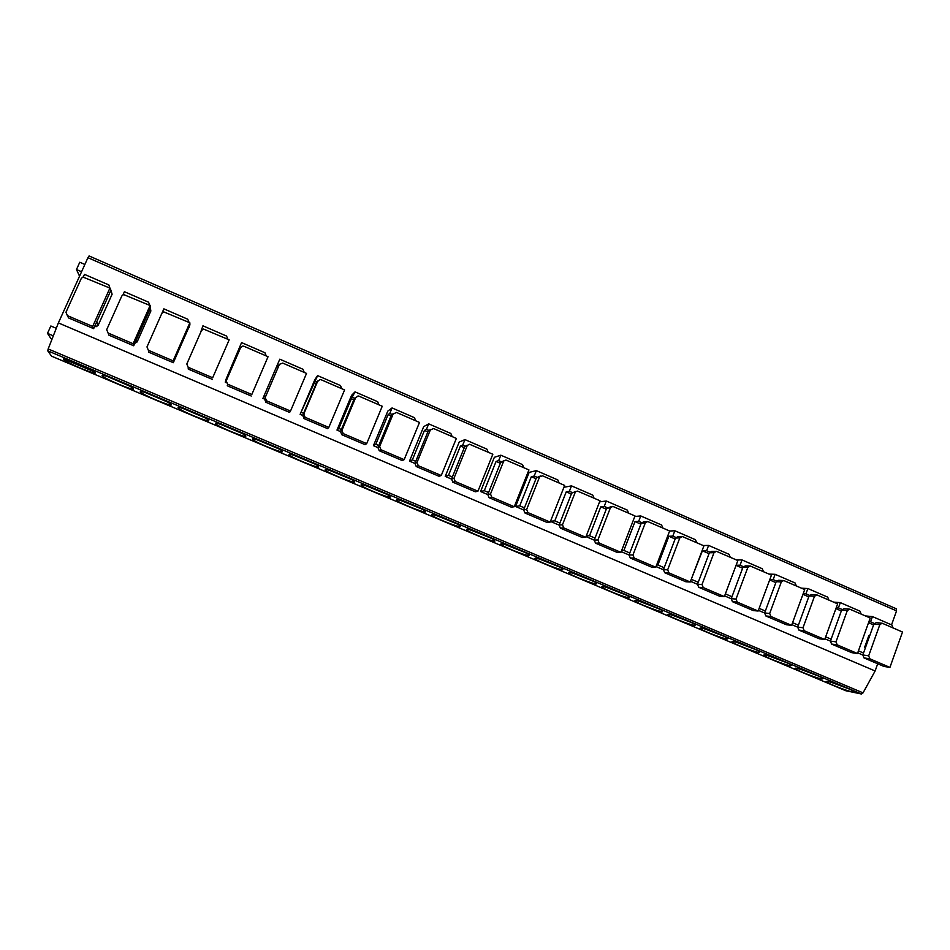 <?xml version="1.0" encoding="UTF-8"?>
<svg xmlns="http://www.w3.org/2000/svg" width="950" height="950" viewBox="0 0 950 950"><rect width="100%" height="100%" fill="white"/><g stroke="black" fill="none" stroke-linecap="round" stroke-linejoin="round"><path stroke-width="1.43" d="M877.693 663.765L875.128 670.973L863.039 692.859L861.555 694.034L845.738 690.709M891.551 624.874L896.539 610.862L87.934 257.688L89.074 255.954L896.337 608.796L896.539 610.862M845.821 690.757L51.585 356.191L47.738 350.811L48.177 348.959L58.377 322.917L87.934 257.688M95.285 372.744C97.458 375.701 66.559 362.805 63.816 359.622L63.65 359.409C61.026 356.428 88.837 367.721 94.299 371.854L95.285 372.744M133.511 388.859C135.114 391.531 105.046 379.038 102.41 375.927L102.196 375.654C100.118 372.946 127.217 383.907 132.513 387.921L133.511 388.859M171.333 404.795C172.389 407.206 143.118 395.081 140.576 392.053L140.339 391.733C138.795 389.286 165.205 399.926 170.335 403.821L171.333 404.795M208.763 420.577C209.297 422.726 180.785 410.958 178.327 408.013L178.089 407.645C177.044 405.436 202.813 415.779 207.789 419.567L208.763 420.577M245.812 436.192C245.848 438.093 218.037 426.669 215.686 423.807L215.46 423.391C214.89 421.42 240.053 431.49 244.874 435.159L245.812 436.192M282.471 451.642C282.031 453.316 254.909 442.201 252.641 439.423L252.439 438.983C252.32 437.238 276.913 447.034 281.592 450.609L282.471 451.642M318.772 466.937C317.87 468.386 291.389 457.567 289.216 454.872L289.038 454.409C289.358 452.877 313.417 462.424 317.941 465.892L318.772 466.937M354.694 482.089C353.364 483.312 327.489 472.779 325.399 470.167L325.268 469.68C326.004 468.35 349.553 477.672 353.934 481.032L354.694 482.089M390.26 497.076C388.514 498.097 363.209 487.837 361.202 485.296L361.131 484.797C362.271 483.669 385.344 492.765 389.583 496.031L390.26 497.076M425.469 511.919C423.32 512.739 398.549 502.728 396.649 500.27L396.625 499.759C398.157 498.821 420.779 507.716 424.887 510.886L425.469 511.919M460.334 526.609C457.805 527.238 433.544 517.465 431.716 515.09L431.775 514.567C433.663 513.808 455.869 522.524 459.848 525.587L460.334 526.609M494.843 541.156C491.946 541.595 468.172 532.059 466.426 529.744L466.569 529.233C468.813 528.651 490.616 537.178 494.475 540.158L494.843 541.156M529.008 555.56C525.766 555.821 502.443 546.499 500.781 544.267L501.018 543.756C503.595 543.341 525.029 551.701 528.758 554.586L529.008 555.56M562.851 569.822C559.277 569.917 536.382 560.785 534.791 558.624L535.123 558.137C538.033 557.876 559.111 566.081 562.732 568.872L562.851 569.822M596.351 583.941C592.456 583.882 569.964 574.94 568.456 572.85L568.908 572.375C572.114 572.268 592.871 580.319 596.362 583.039L596.351 583.941M629.529 597.93C625.326 597.716 603.226 588.941 601.778 586.922L602.347 586.471C605.862 586.506 626.299 594.427 629.684 597.063L629.529 597.93M662.387 611.776C657.887 611.408 636.144 602.811 634.778 600.851L635.467 600.424C639.267 600.614 659.419 608.404 662.696 610.957L662.387 611.776M694.937 625.492C690.151 624.981 668.752 616.538 667.446 614.65L668.266 614.258C672.339 614.579 692.217 622.238 695.388 624.72L694.937 625.492M727.166 639.077C722.107 638.436 701.029 630.135 699.794 628.306L700.756 627.95C705.09 628.401 724.707 635.942 727.783 638.352L727.166 639.077M759.086 652.531C753.778 651.759 732.996 643.589 731.821 641.832L732.925 641.511C737.509 642.081 756.889 649.527 759.869 651.854L759.086 652.531M790.697 665.855C785.139 664.953 764.655 656.925 763.539 655.215L764.797 654.942C769.619 655.643 788.773 662.981 791.659 665.238L790.697 665.855M822.023 679.06C816.216 678.039 796.005 670.13 794.948 668.479L796.361 668.242C801.42 669.061 820.349 676.305 823.151 678.502L822.023 679.06M853.041 692.134C847.02 690.994 827.058 683.204 826.061 681.613L827.628 681.423C832.913 682.349 851.639 689.51 854.347 691.636L853.041 692.134M875.128 670.973L58.377 322.917M111.174 291.199L112.112 294.203L98.171 325.268L96.259 326.681L94.656 326.42M150.409 308.418L150.86 310.994L137.121 341.941L134.757 343.378M189.347 326.206L174.717 359.504M226.195 382.684L225.316 382.316L225.744 379.988L241.561 342.594L264.931 352.735L266.273 355.941M264.516 399.083L262.924 398.406L279.787 359.195L262.924 398.406M302.717 415.423L300.141 414.319L317.609 375.618L314.925 379.501L300.141 414.319M340.504 431.585L336.977 430.077L338.877 428.426L351.334 398.751L355.027 391.863L351.548 395.378L336.977 430.077M377.91 447.593L373.433 445.669L375.808 444.232L388.087 414.663L389.773 413.452L392.053 407.942L387.802 411.101L373.433 445.669M414.912 463.422L409.509 461.106L412.348 459.883L424.46 430.409L426.443 429.341L428.699 423.854L423.676 426.657L409.509 461.106M451.523 479.085L445.229 476.389L448.507 475.356L460.453 446.001L462.733 445.075L464.954 439.601L459.194 442.059L445.229 476.389M487.754 494.582L480.581 491.506L484.298 490.687L496.078 461.427L498.655 460.631L500.84 455.192L494.356 457.294L480.581 491.506M523.616 509.924L515.577 506.481L519.733 505.851L531.335 476.698L534.197 476.045L536.358 470.618L529.162 472.387L515.577 506.481M559.111 525.101L550.454 521.408M594.237 540.134L586.008 536.607M655.761 567.257L634.208 558.042L632.961 554.954L629.019 554.954L630.266 558.006L651.641 567.15L655.761 567.257L669.631 530.967L647.686 521.514L645.288 522.939L641.25 523.224L629.019 554.954L621.205 551.665M663.421 569.727L656.034 566.568M697.49 584.298L690.496 581.317M731.215 598.726L724.624 595.911M791.587 625.349L770.901 616.491L769.69 613.474L764.619 612.964L765.831 615.956L786.363 624.732L791.587 625.349L804.697 589.57L783.703 580.509L781.328 581.923L776.186 581.685L764.619 612.964L758.397 610.363M797.668 627.154L791.837 624.661M857.482 653.517L837.199 644.848L836 641.856L830.419 641.107L831.594 644.064L851.722 652.662L857.482 653.517L870.224 617.999L849.68 609.128L847.317 610.529L841.653 610.043L830.419 641.107L824.944 638.828M862.802 655.025L857.719 652.84M84.859 264.468L79.776 262.248L76.475 269.527L81.569 271.748M79.551 276.201L76.475 269.527M52.084 338.96L50.837 338.438L47.5 333.367L50.849 325.992L56.264 328.296M53.319 335.837L47.5 333.367M96.199 322.988L109.262 293.906M93.646 328.652L68.602 317.941L67.379 315.626L92.673 326.444L109.915 288.087L110.722 290.664L93.646 328.652L92.673 326.444M109.915 288.087L82.947 277.044L81.296 278.421L65.966 312.253L67.379 315.626M83.315 276.973L84.491 274.372L108.882 284.964L110.093 288.646M133.701 345.764L108.918 335.184L108.098 333.034L133.119 343.734L150.1 305.532L150.516 307.919L133.701 345.764L133.119 343.734M150.1 305.532L123.631 294.559L121.802 295.984L106.697 329.686L108.098 333.034M123.037 294.749L124.403 291.709L148.532 302.183L149.91 305.449M173.304 362.698L148.806 352.224L148.366 350.265L173.114 360.846L189.846 322.774L189.881 324.983L173.304 362.698L173.114 360.846M189.846 322.774L163.816 311.909L161.856 313.346L146.977 346.928L148.366 350.265M162.023 313.049L163.875 308.857L187.744 319.224L189.109 322.454M212.491 379.442L188.254 369.087L188.195 367.294L212.669 377.756L229.164 339.839L212.669 377.756M229.164 339.839L203.549 329.068L201.483 330.529L186.817 363.992L188.195 367.294M200.426 332.939L202.932 325.814L226.551 336.062L227.893 339.281M226.468 380.297L225.744 379.988M239.471 350.301L238.747 349.98M251.251 396.019L227.276 385.759L227.596 384.144L251.809 394.499L268.054 356.713L251.809 394.499M268.054 356.713L243.996 346.275L242.832 346.061L240.671 347.522L226.231 380.855L227.596 384.144M240.196 348.626L239.151 348.175M265.418 396.969L263.851 396.304M278.231 367.08L276.676 366.415M278.635 366.118L264.539 399.024L265.216 397.539L266.558 400.805L290.51 411.053L306.529 373.409L282.72 363.078L279.442 364.325L278.635 366.118M290.51 411.053L289.596 412.407L265.869 402.266L264.539 399.024M265.216 397.539L279.442 364.325M304.238 372.412L302.908 369.229L279.787 359.195M278.956 365.429L277.4 364.753M303.608 413.321L301.566 412.454M316.231 383.539L314.201 382.66M316.635 382.589L302.729 415.364L304.059 418.582L327.536 428.616L328.807 427.429L344.589 389.916L321.041 379.703L320.079 379.489L317.229 381.746M328.807 427.429L305.116 417.287L303.774 414.046L317.799 380.962M341.798 388.704L340.48 385.546L317.609 375.618M317.086 381.947L315.258 381.152M341.383 429.495L338.877 428.426M353.827 399.831L351.334 398.751M354.231 398.869L340.527 431.537L341.846 434.732L365.073 444.659L366.688 443.626L382.244 406.256L358.946 396.15L358.055 395.948L354.231 398.869L355.561 397.587M366.688 443.626L343.247 433.604L341.917 430.374L355.739 397.409M378.967 404.843L377.661 401.696L355.027 391.863M354.813 398.299L352.711 397.385M378.765 445.503L375.808 444.232M391.032 415.946L388.087 414.663M391.436 414.996L377.922 447.533L379.228 450.716L402.218 460.536L404.166 459.657L419.496 422.429L396.447 412.419L391.436 414.996L393.336 413.559M404.166 459.657L380.974 449.742L379.656 446.524L393.276 413.678M415.744 420.803L414.449 417.668L392.053 407.942M392.148 414.485L389.773 413.452M415.756 461.344L412.348 459.883M427.856 431.882L424.46 430.409M428.236 430.944L414.924 463.363L416.231 466.521L438.971 476.247L441.251 475.511L456.356 438.425L433.556 428.521L428.236 430.944L430.564 429.495M441.251 475.511L418.309 465.702L416.991 462.508L430.421 429.78M452.152 436.596L450.858 433.485L428.699 423.854M428.64 430.291L426.443 429.341M452.366 477.007L448.507 475.356M464.289 447.664L460.453 446.001M464.669 446.726L451.547 479.026L452.829 482.173L475.332 491.791L477.945 491.209L492.836 454.242L469.561 444.267L464.669 446.726L467.032 445.289M477.945 491.209L455.24 481.496L453.934 478.325L467.174 445.716M488.169 452.224L486.887 449.136L464.954 439.601M465.061 446.072L462.733 445.075M488.585 492.516L484.298 490.687M500.341 463.279L496.078 461.427M500.721 462.341L487.777 494.534L489.06 497.657L511.326 507.169L514.247 506.73L528.936 469.906L505.946 460.037L500.721 462.341L504.201 460.572M514.247 506.73L491.779 497.123L490.497 493.976L503.548 461.486M523.818 467.697L522.548 464.621L500.84 455.192M501.101 461.7L498.655 460.631M524.436 507.87L519.733 505.851M536.026 478.729L531.335 476.698M536.394 477.791L523.64 509.865L524.911 512.976L546.951 522.405L550.181 522.096L564.656 485.414L542.557 475.819L536.394 477.791L540.419 475.997M550.181 522.096L527.951 512.596L526.668 509.449L539.529 477.09M559.111 483.004L557.84 479.952L536.358 470.618M536.774 477.161L534.197 476.045M550.513 521.265L554.8 520.861L566.247 491.815L569.383 491.293L571.508 485.878L563.92 487.267M559.918 523.058L554.8 520.861M571.342 494.024L566.247 491.815M571.698 493.098L559.122 525.053L560.381 528.141L582.207 537.462L585.746 537.308L600.008 500.757L577.553 491.091L571.698 493.098L576.234 491.316M585.746 537.308L563.742 527.903L562.471 524.78L575.142 492.527M594.035 498.156L592.776 495.116L571.508 485.878M572.078 492.456L569.383 491.293M586.293 535.883L589.511 535.729L600.792 506.789L604.212 506.386L606.314 500.994L599.569 501.873M595.033 538.092L589.511 535.729M606.29 509.164L600.792 506.789M606.658 508.238L594.261 540.075L595.508 543.151L617.096 552.378L620.932 552.354L635.004 515.933L612.809 506.386L610.399 507.811L606.658 508.238L611.658 506.516M620.932 552.354L599.153 543.044L597.894 539.944L610.399 507.811M628.603 513.166L627.368 510.138L606.314 500.994M607.026 507.597L604.212 506.386M621.668 550.466L623.877 550.442L635.004 521.597L638.685 521.324L640.751 515.957L634.79 516.479M629.791 552.971L623.877 550.442M640.894 524.151L635.004 521.597M641.25 523.224L643.637 521.811L646.689 521.586M632.961 554.954L645.288 522.939M662.827 528.01L661.592 525.006L640.751 515.957M641.618 522.595L638.685 521.324M656.64 564.977L657.887 565.001L668.871 536.263L672.814 536.109L674.856 530.765L669.607 531.026M664.193 567.696L657.887 565.001M675.141 538.982L668.871 536.263M675.498 538.056L663.444 569.679L664.668 572.719L685.829 581.756L690.246 581.994L703.914 545.834L682.219 536.489L679.82 537.902L675.498 538.056L677.873 536.655L681.328 536.524M690.246 581.994L668.907 572.874L667.672 569.81L679.82 537.902M696.706 542.711L695.483 539.719L674.856 530.765M675.854 537.427L672.814 536.109M691.22 579.405L702.394 550.786L706.598 550.751L708.605 545.419L703.19 545.526M698.25 582.279L691.564 579.417M709.044 553.672L702.394 550.786M709.389 552.746L697.514 584.25L698.725 587.278L719.672 596.232L724.363 596.6L737.853 560.559L716.395 551.309L713.996 552.722L709.389 552.746L711.776 551.344L715.611 551.321M724.363 596.6L703.249 587.563L702.014 584.511L713.996 552.722M730.253 557.27L729.042 554.289L708.605 545.419M709.745 552.116L706.598 550.751M731.963 596.719L725.373 593.893M742.615 568.207L736.048 565.357M742.959 567.293L731.239 598.678L732.45 601.683L753.184 610.553L758.148 611.04L771.436 575.142L750.215 565.986L747.828 567.399L742.959 567.293L745.322 565.891L749.526 565.974M758.148 611.04L737.248 602.098L736.024 599.07L747.828 567.399M736.119 565.179L740.05 565.25L742.033 559.942L736.286 559.883M763.456 571.674L762.256 568.717L742.033 559.942M743.304 566.663L740.05 565.25M765.344 611.004L759.145 608.356M775.841 582.599L769.666 579.928M776.186 581.685L778.537 580.284L783.085 580.486M769.69 613.474L781.328 581.923M769.844 579.452L773.158 579.595L775.117 574.311L769.061 574.109M796.337 585.948L795.138 583.003L775.117 574.311M776.53 581.056L773.158 579.595M798.392 625.159L792.573 622.666M808.747 596.849L802.952 594.332M809.079 595.935L797.679 627.107L798.879 630.076L819.209 638.768L824.695 639.504L837.627 603.856L816.857 594.89L814.494 596.291L809.079 595.935L811.431 594.546L816.299 594.854M824.695 639.504L804.211 630.741L803.011 627.736L814.494 596.291M803.213 593.631L805.956 593.809L807.88 588.537L801.503 588.192M828.899 600.067L827.711 597.146L807.88 588.537M809.424 595.317L805.956 593.809M831.119 639.172L825.669 636.832M841.32 610.957L835.905 608.606M833.008 633.935L837.342 621.953M841.653 610.043L843.992 608.665L849.181 609.092M836 641.856L847.317 610.529M836.226 607.703L838.422 607.881L840.322 602.621L833.649 602.134M861.139 614.056L859.952 611.147L840.322 602.621M841.997 609.425L838.422 607.881M863.514 653.042L858.432 650.857M873.584 624.922L868.526 622.737M865.379 647.817L864.571 647.472L868.799 635.669L869.701 635.776M873.905 624.019L862.826 654.966L864.001 657.911L883.928 666.437L889.936 667.399L902.5 632.011L882.17 623.224L879.831 624.625L873.905 624.019L876.232 622.642L881.719 623.188M864.571 647.472L865.462 647.591M889.936 667.399L869.856 658.813L868.668 655.844L879.831 624.625M868.918 621.644L870.568 621.811L872.444 616.574L865.474 615.944M893.059 627.914L891.896 625.017L872.444 616.574M874.238 623.402L870.568 621.811M90.618 369.681L69.267 360.394M128.891 385.783L107.754 376.651M166.773 401.719L145.837 392.742M204.262 417.501L183.516 408.666M241.371 433.117L220.816 424.424M278.101 448.566L257.723 440.016M314.45 463.861L294.262 455.454M350.431 479.002L330.422 470.737M386.056 494L366.225 485.854M421.313 508.844L401.66 500.828M456.226 523.533L436.739 515.66M490.794 538.08L471.473 530.326M525.018 552.484L505.863 544.861M558.897 566.746L539.921 559.241M592.444 580.878L573.646 573.491M625.67 594.866L607.038 587.599M658.564 608.712L640.11 601.564M691.137 622.428L672.873 615.398M723.389 636.013L705.328 629.102M755.333 649.467L737.461 642.675M786.968 662.803L769.31 656.117M818.294 675.996L800.862 669.429M849.312 689.071L832.117 682.634M863.039 692.859L48.177 348.959M47.738 350.811L861.555 694.034M845.904 690.781L51.561 356.167M94.252 371.818L63.887 359.017M96.864 322.121L98.171 325.268M112.112 294.203L110.259 288.266M136.479 339.518L137.121 341.941M150.86 310.994L150.385 308.228M175.572 357.556L175.643 358.435M189.204 327.608L189.181 326.586M265.869 402.266L266.558 400.805M304.059 418.582L305.116 417.287M302.729 415.364L303.774 414.046M341.846 434.732L343.247 433.604M340.527 431.537L341.917 430.374M379.228 450.716L380.974 449.742M377.922 447.533L379.656 446.524M416.231 466.521L418.309 465.702M414.924 463.363L416.991 462.508M452.829 482.173L455.24 481.496M451.547 479.026L453.934 478.325M489.06 497.657L491.779 497.123M487.777 494.534L490.497 493.976M524.911 512.976L527.951 512.596M523.64 509.865L526.668 509.449M560.381 528.141L563.742 527.903M559.122 525.053L562.471 524.78M595.508 543.151L599.153 543.044M594.261 540.075L597.894 539.944M630.266 558.006L634.208 558.042M664.668 572.719L668.907 572.874M663.444 569.679L667.672 569.81M698.725 587.278L703.249 587.563M697.514 584.25L702.014 584.511M732.45 601.683L737.248 602.098M731.239 598.678L736.024 599.07M765.831 615.956L770.901 616.491M798.879 630.076L804.211 630.741M797.679 627.107L803.011 627.736M831.594 644.064L837.199 644.848M864.001 657.911L869.856 658.813M862.826 654.966L868.668 655.844M89.074 255.954L896.337 608.796M95.427 324.71L96.259 326.681M65.051 359.147L63.816 359.622M103.621 375.452L102.41 375.927M141.776 391.578L140.576 392.053M179.514 407.538L178.327 408.013M216.849 423.32L215.686 423.807M253.792 438.947L252.641 439.423M290.344 454.397L289.216 454.872M326.515 469.692L325.399 470.167M362.294 484.821L361.202 485.296M397.706 499.807L396.649 500.27M432.749 514.627L431.716 515.09M467.436 529.293L466.426 529.744M501.766 543.816L500.781 544.267M535.753 558.196L534.791 558.624M569.394 572.423L568.456 572.85M602.692 586.506L601.778 586.922M635.657 600.447L634.778 600.851M668.301 614.258L667.446 614.65M700.625 627.926L699.794 628.306M732.628 641.464L731.821 641.832M764.322 654.871L763.539 655.215M795.696 668.135L794.948 668.479M826.785 681.281L826.061 681.613"/></g></svg>
